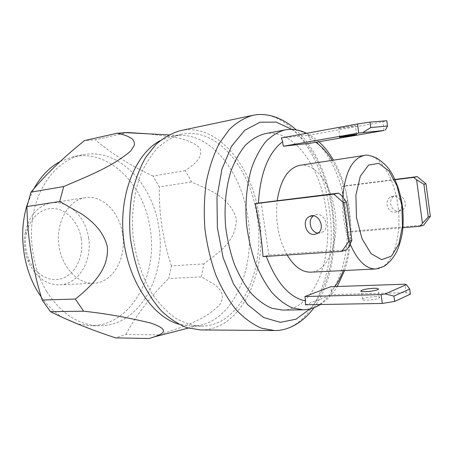 <?xml version="1.0" encoding="UTF-8"?>
<svg xmlns="http://www.w3.org/2000/svg" width="453" height="453" viewBox="0 0 453 453"><rect width="100%" height="100%" fill="white"/><g stroke="black" fill="none" stroke-linecap="round" stroke-linejoin="round"><path stroke-width="0.34" stroke-dasharray="2.27 1.7" d="M318.085 233.063L319.444 233.08L322.604 231.993C331.149 227.027 323.029 210.458 314.473 215.288L313.555 215.838M349.014 246.477L341.936 195.968M266.313 256.409L266.132 255.9L268.872 255.107L346.636 249.835M268.872 255.107L261.194 202.536M395.373 212.214L398.306 211.217C406.267 206.778 398.997 192.565 391.013 196.874C383.515 200.011 387.309 213.408 395.373 212.214M395.18 179.716L341.562 186.545L347.972 232.31L402.91 227.695M334.92 286.573L331.341 290.973L331.149 294.62L406.165 292.638L410.395 294.167M406.165 292.638L405.016 284.195M384.053 130.481L382.876 121.84L386.794 120.73M331.341 290.973L330.741 286.715M347.972 232.31L350.022 231.721C349.756 246.041 347.502 258.991 343.255 270.577M332.162 160.362C336.839 167.91 340.673 176.5 343.646 186.132L341.562 186.545M310.39 143.227L309.773 138.878L315.775 142.293M300.011 165.288C315.594 162.565 331.494 185.005 334.971 211.851C339.524 241.279 328.244 271.755 310.769 272.157M287.157 255.016C278.459 239.003 275.141 220.86 277.202 200.588M305.367 304.778C315.509 301.205 324.105 297.819 331.149 294.62M266.132 255.9L263.034 256.625M281.364 137.927L308.544 135.294L309.773 138.878M343.646 186.132L344.727 185.866L345.99 191.296L348.595 208.539L350.786 225.52L351.075 231.273L350.022 231.721M147.655 133.794L173.799 137.146C185.554 139.19 198.329 143.997 200.554 149.796C202.276 159.037 192.774 165.039 185.283 170.634L191.574 181.93C206.789 189.36 229.076 195.271 236.33 218.878C236.138 243.289 216.375 253.578 203.929 263.884L201.342 276.885L214.915 284.784C220.022 289.054 225.418 294.71 220.147 304.252C204.45 321.183 178.72 327.983 159.094 334.903L148.975 338.499M160.169 140.657L172.191 136.217L178.471 135.407C211.8 133.437 241.851 172.853 247.933 217.848C255.922 267.14 234.133 320.503 197.627 325.667L191.313 326.12L178.646 324.172M185.283 170.634L152.995 176.019L159.297 186.879L191.574 181.93M127.752 132.514L95.266 139.745L84.518 140.566M203.929 263.884L171.41 265.939L168.731 278.487L201.342 276.885M159.094 334.903L125.889 334.439L115.708 337.893M46.642 291.432C32.089 267.485 27.497 233.703 35.13 206.047C42.809 178.386 61.574 159.133 82.18 154.898C118.108 147.106 152.831 183.765 158.788 227.434C167.1 274.977 139.807 326.336 99.383 325.764C78.828 325.328 61.246 313.884 46.642 291.432M152.995 176.019C130.781 165.719 111.534 153.629 95.266 139.745M171.41 265.939C162.95 240.362 158.918 214.009 159.297 186.879M125.889 334.439C136.466 314.795 150.747 296.143 168.731 278.487M264.835 133.748C292.932 128.086 320.481 166.223 326.171 210.413C333.731 258.635 314.139 310.067 282.587 310.079M180.475 130.634C217.259 122.599 252.548 166.109 259.161 216.415C268.17 271.177 241.919 330.56 200.543 329.943M257.191 216.851C265.871 269.614 240.588 326.636 200.962 326.16C192.287 325.543 183.663 322.779 175.096 317.876C166.727 311.743 159.054 303.669 152.078 293.657C142.321 277.446 135.651 257.406 133.057 236.075C131.347 214.654 133.89 193.686 140.215 175.855C145.062 164.654 150.968 155.209 157.944 147.536C165.362 141.019 173.261 136.596 181.636 134.258C216.879 126.676 250.815 168.403 257.191 216.851M60.192 161.517L73.511 156.693C109.445 148.895 144.196 185.124 150.113 228.363C158.386 275.452 130.962 326.307 90.532 325.73L77.627 323.969M63.086 317.695C54.887 312.734 47.599 305.803 41.217 296.896M27.69 203.261L33.867 188.793M122.599 233.98C126.789 257.797 113.103 282.712 93.89 283.216C77.531 284.274 60.889 266.285 58.703 243.561C56.319 220.86 69.037 199.909 85.277 197.684C102.429 194.733 119.541 212.236 122.599 233.98M88.511 237.536C92.616 260.401 78.777 284.354 59.575 284.863C46.076 284.869 35.674 277.157 28.363 261.738C24.417 252.055 23.414 242.072 25.345 231.794C29.439 215.226 38.097 205.6 51.325 202.91C68.46 199.971 85.538 216.664 88.511 237.536M81.251 238.663C83.907 255.05 76.602 272.242 64.043 277.774C51.546 283.448 35.651 275.701 28.93 259.592C25.532 251.245 24.666 242.644 26.331 233.788C29.53 217.627 42.242 206.947 55 208.612C67.786 210.181 78.805 223.159 81.251 238.663M395.056 179.445L344.727 185.866M351.075 231.273L423.708 225.118M398.985 211.223L401.907 210.232C409.835 205.815 402.604 191.715 394.659 195.996C387.19 199.116 390.962 212.412 398.985 211.223M374.886 296.675C378.765 296.647 380.214 297.066 379.229 297.938C376.381 300.107 358.838 301.149 362.468 298.963C364.976 297.729 369.116 296.97 374.886 296.675M308.544 135.294L382.876 121.84M351.324 126.772C355.158 126.064 356.511 125.708 355.395 125.708C352.213 125.775 334.722 128.799 338.68 128.59L351.324 126.772M285.011 129.903C312.723 124.32 339.937 163.329 345.69 208.329C353.295 257.44 334.24 309.807 303.125 309.824M364.348 155.424C379.053 152.831 394.252 176.863 397.842 205.294C402.474 236.46 392.275 268.64 375.78 268.997M350.163 244.003C344.473 229.524 342.009 213.89 342.779 197.089M291.828 129.405C312.049 143.703 327.179 175.243 331.862 209.065C337.423 247.468 329.24 288.436 309.903 308.952M252.763 115.328C288.295 107.627 322.4 155.034 329.291 208.861C338.499 267.457 314.376 331.041 274.427 330.531M344.456 185.928C341.596 176.455 337.932 167.865 333.459 160.158M318.884 141.755C311.738 135.668 310.866 135.713 306.539 133.312M345.956 191.302L349.32 208.329L350.752 225.52M320.169 304.524C326.081 300.35 329.484 298.346 337.259 286.494M344.569 270.515C348.521 258.759 350.599 245.747 350.798 231.477M178.471 135.407L168.793 134.903M197.627 325.667L188.244 328.091M314.071 307.615C331.239 284.235 337.876 245.611 332.649 208.844C329.563 187.616 323.278 168.709 313.787 152.123L305.616 140.09L296.177 129.881M181.636 134.258L172.191 136.217M200.962 326.16L191.313 326.12M82.18 154.898L73.511 156.693M99.383 325.764L90.532 325.73M85.277 197.684L51.325 202.91M93.89 283.216L59.575 284.863M28.93 259.592L28.363 261.738M26.331 233.788L25.345 231.794M317.683 233.346L322.604 231.993M312.491 215.77L314.473 215.288M398.306 211.217L401.907 210.232M391.013 196.874L394.659 195.996M379.229 297.938L378.051 289.427M362.468 298.963L361.409 291.381M356.602 134.422L355.395 125.708M339.863 137.055L338.68 128.59"/><path stroke-width="0.68" d="M313.555 215.838C307.151 219.852 310.503 232.644 318.085 233.063M343.606 202.763L333.793 194.139L255.277 203.652C259.048 221.302 261.636 238.963 263.034 256.625L341.845 251.375L346.636 249.835L349.014 246.477L351.868 240.345L348.991 241.223L343.606 202.763L346.517 202.095L351.868 240.345M346.517 202.095L341.936 195.968L338.68 193.114L258.414 203.086C260.254 173.205 268.329 152.735 282.638 141.687L283.295 146.24L358.731 133.057L357.474 123.975L281.364 137.927L282.638 141.687M341.845 251.375L348.991 241.223M333.793 194.139L338.68 193.114M402.91 227.695L420.22 226.24L422.445 223.289L416.596 179.784L413.634 177.361L395.18 179.716M422.445 223.289L428.272 216.981L430.35 216.347L425.99 183.793L417.19 176.619L395.056 179.445M420.22 226.24L423.708 225.118L430.35 216.347M428.272 216.981L423.889 184.28L425.99 183.793M423.889 184.28L416.596 179.784M413.634 177.361L417.19 176.619M373.725 288.284C377.598 288.216 379.042 288.601 378.051 289.427C375.186 291.494 357.644 292.632 361.296 290.543C363.81 289.359 367.949 288.606 373.725 288.284M304.903 296.511L330.741 286.715L405.016 284.195L406.42 284.66L385.214 293.906L381.058 294.586L304.903 296.511L305.543 300.968C289.478 297.621 276.404 282.768 266.313 256.409M385.214 293.906L393.906 296.098L394.637 301.421L410.395 294.167L409.699 289.02L406.42 284.66M393.906 296.098L409.699 289.02M394.637 301.421L382.287 303.453L381.058 294.586M352.513 135.368L356.602 134.422C353.436 134.598 335.945 137.519 339.886 137.208L352.513 135.368M283.295 146.24L310.39 143.227L384.053 130.481L358.731 133.057M385.361 130.158L387.513 126.008L386.794 120.73L370.016 122.117L357.474 123.975M387.513 126.008L370.764 127.57L370.016 122.117M370.764 127.57L362.944 132.435M350.163 244.003C357.462 260.702 366.001 269.037 375.78 268.997L310.769 272.157C302.106 272.372 294.235 266.658 287.157 255.016M277.202 200.588C280.577 179.62 288.182 167.859 300.011 165.288L364.348 155.424C352.258 158.346 345.073 172.236 342.779 197.089M382.287 303.453L305.367 304.778L305.543 300.968M255.277 203.652L258.414 203.086M178.646 324.172C152.129 316.483 127.638 280.05 123.375 237.049C118.98 194.06 135.713 153.476 160.169 140.657M83.675 311.2L50.436 311.67C69.145 321.007 90.906 329.75 115.708 337.893L148.975 338.499L154.847 336.726C160.821 334.28 172.803 330.475 150.515 322.989C127.242 317.389 104.966 313.459 83.675 311.2L75.334 299.048C81.432 294.325 87.384 288.878 93.182 282.706C100.402 274.28 108.55 263.267 107.344 246.766C103.352 230.588 91.925 221.228 82.231 214.303L59.677 201.517L63.714 186.528C84.518 177.531 112.146 167.129 130.741 150.951L134.354 145.351C134.598 142.559 133.833 140.379 132.072 138.816C128.012 136.098 122.995 134.247 117.033 133.261L127.752 132.514L147.655 133.794M117.033 133.261L84.518 140.566C63.579 157.333 45.742 174.535 31.008 192.163L63.714 186.528M75.334 299.048L42.163 300.022L50.436 311.67M59.677 201.517L26.925 206.562L31.008 192.163M26.925 206.562C27.503 238.159 32.582 269.314 42.163 300.022M303.125 309.824L282.587 310.079L271.879 308.289C264.66 305.22 257.712 300.175 251.036 293.153C244.677 285.067 239.127 275.441 234.394 264.275C230.26 252.434 227.338 239.926 225.628 226.755C224.054 206.483 225.832 187.938 230.951 171.132C234.852 160.855 239.654 152.248 245.356 145.317C251.438 139.484 257.927 135.628 264.835 133.748L285.011 129.903C278.199 131.778 271.8 135.668 265.809 141.585C260.198 148.624 255.481 157.384 251.658 167.859C246.698 184.564 244.886 204.354 246.568 224.643C248.306 238.108 251.234 250.894 255.362 263.006C260.084 274.422 265.605 284.257 271.913 292.525C278.533 299.705 285.413 304.858 292.553 307.995L303.125 309.824C309.325 309.62 315.005 307.853 320.169 304.524M274.427 330.531L200.543 329.943L187.1 327.74C178.063 324.218 169.411 318.516 161.132 310.639C153.267 301.579 146.438 290.815 140.651 278.335C135.628 265.101 132.134 251.109 130.164 236.364C129.156 221.523 129.79 207.117 132.072 193.148C135.254 179.767 139.801 167.853 145.707 157.412L155.951 144.467C163.629 137.695 171.806 133.086 180.475 130.634L252.763 115.328C244.394 117.763 236.506 122.553 229.099 129.694L219.258 143.471C213.601 154.66 209.292 167.485 206.313 181.947C204.229 197.078 203.759 212.706 204.909 228.839C206.998 244.88 210.571 260.101 215.634 274.507C221.432 288.085 228.216 299.795 235.985 309.631C244.133 318.176 252.604 324.354 261.398 328.159L274.427 330.531C287.882 330.888 303 322.796 314.071 307.615M77.627 323.969L63.086 317.695M41.217 296.896C23.25 272.191 17.537 233.136 27.69 203.261M33.867 188.793C40.793 176.257 49.57 167.168 60.192 161.517M314.512 234.439L317.683 233.346C326.262 228.346 318.085 211.619 309.501 216.489C301.432 219.988 305.786 235.634 314.512 234.439M343.255 270.577C340.979 276.675 338.198 282.009 334.92 286.573M315.775 142.293C321.845 146.568 327.304 152.587 332.162 160.362M401.817 205.475L402.479 226.007L398.867 243.986L391.5 256.075L381.59 259.671L370.996 253.561L361.936 238.505L356.471 217.457L355.894 195.05L360.294 176.279L368.549 165.073L378.787 163.363L388.901 170.951L397.032 185.968L401.817 205.475M309.903 308.952L296.041 319.206L280.226 322.326L263.589 317.496L247.508 304.507L233.516 283.991L223.08 257.542L217.361 227.587L216.993 197.089L221.947 169.088L231.568 146.2L244.733 130.266L260.079 122.214L276.194 122.117L291.828 129.405M333.459 160.158C329.189 152.859 324.331 146.721 318.884 141.755M306.539 133.312C299.676 129.835 292.496 128.697 285.011 129.903M337.259 286.494L344.569 270.515M168.793 134.903L123.675 132.536M188.244 328.091L154.847 336.726M375.78 268.997L383.804 266.421C385.197 265.769 387.519 263.771 390.775 260.43C391.953 259.246 393.872 256.455 396.517 252.055C399.184 246.251 401.154 239.592 402.428 232.072C403.464 222.978 403.425 214.065 402.304 205.328C400.112 190.99 395.067 177.712 389.382 169.643C384.506 162.887 377.009 158.108 375.48 157.548C370.146 155.379 366.437 154.671 364.348 155.424M296.177 129.881C281.959 117.033 266.2 112.423 252.763 115.328M309.501 216.489L312.491 215.77M361.409 291.381L361.296 290.543"/></g></svg>
